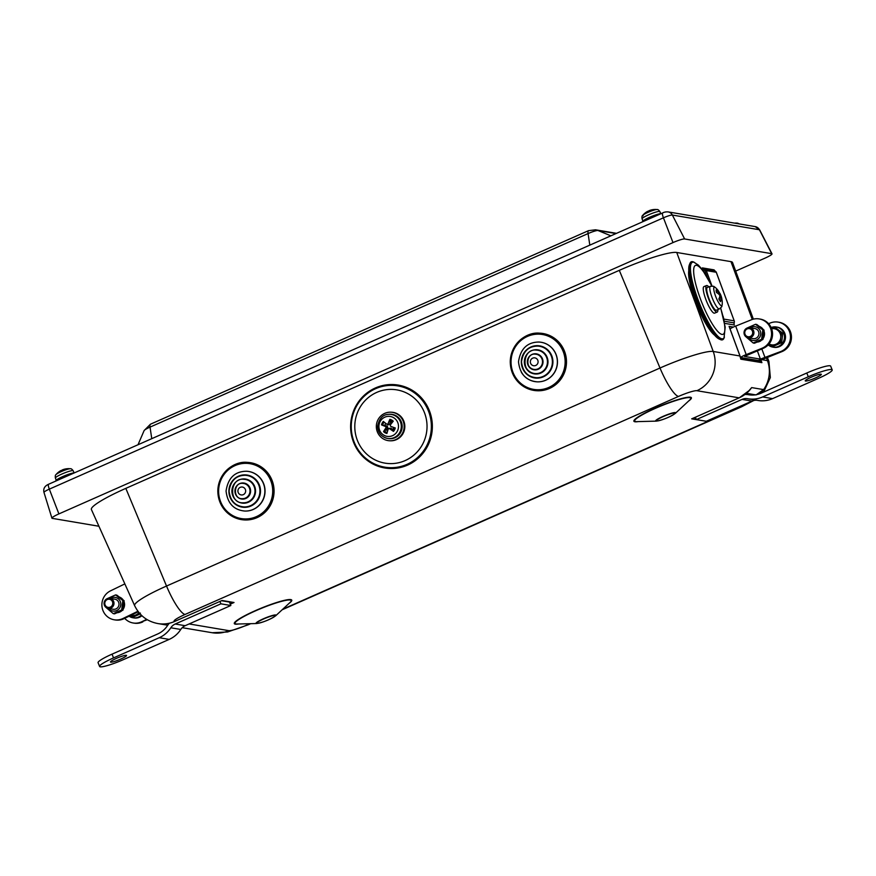 <?xml version="1.0" encoding="UTF-8"?>
<svg xmlns="http://www.w3.org/2000/svg" width="876" height="876" viewBox="0 0 876 876"><rect width="100%" height="100%" fill="white"/><g stroke="black" fill="none" stroke-linecap="round" stroke-linejoin="round"><path stroke-width="1.31" d="M534.82 369.486A7.665 7.457 -87.7 0 0 542.627 362.127A7.665 7.457 -87.7 0 0 535.422 354.178M535.63 373.603A11.749 11.432 -87.7 0 0 547.577 362.325A11.749 11.432 -87.7 0 0 536.616 350.137A11.749 11.432 -87.7 0 0 536.55 350.126M536.44 377.72A15.834 15.407 -87.7 0 0 536.495 377.731A15.834 15.407 -87.7 0 0 552.515 362.511A15.834 15.407 -87.7 0 0 537.744 346.086A15.834 15.407 -87.7 0 0 537.689 346.086M537.251 381.848A19.918 19.381 -87.7 0 0 537.306 381.848A19.918 19.381 -87.7 0 0 557.465 362.708A19.918 19.381 -87.7 0 0 538.882 342.045A19.918 19.381 -87.7 0 0 538.817 342.045M539.528 333.154A28.82 28.043 92.3 0 1 539.583 333.165A28.82 28.043 92.3 0 1 566.465 363.069A28.82 28.043 92.3 0 1 537.306 390.762A28.82 28.043 92.3 0 1 537.251 390.751M739.541 223.971L737.57 223.15A7.928 1.051 157.8 0 0 737.329 223.15A7.928 1.051 157.8 0 0 735.96 223.358M61.331 470.609L61.254 470.456A16.337 5.103 59.9 0 0 60.937 470.576A16.337 5.103 59.9 0 0 60.367 471.069L60.597 471.222M66.685 468.78A4.938 0.657 -22.2 0 1 66.828 468.759L66.675 468.78A16.337 15.429 74.6 0 0 65.908 468.89A16.337 16.337 0 0 0 62.557 469.821A16.337 5.672 -109.7 0 1 62.722 469.766M70.047 468.748A7.928 1.051 157.8 0 0 62.514 471.058A7.928 1.051 157.8 0 0 56.042 474.562C55.319 474.912 55.1 476.073 55.396 478.033A9.603 1.281 -22.2 0 1 60.86 474.507A9.603 1.281 -22.2 0 1 72.511 470.598A9.603 1.281 -22.2 0 1 73.179 470.773C72.018 469.164 71.055 468.496 70.288 468.748L70.288 468.748A7.928 1.051 157.8 0 0 70.047 468.748M63.521 469.503A16.337 15.429 74.6 0 1 65.908 468.89M61.725 470.445L60.389 471.058A4.938 0.657 -22.2 0 1 61.714 470.456A16.337 5.672 -109.7 0 1 62.568 469.821M647.966 211.247L647.933 211.247A16.337 5.103 59.9 0 0 647.616 211.368A16.337 5.103 59.9 0 0 647.057 211.861L647.276 212.014M650.2 210.295A16.337 15.429 74.6 0 1 652.587 209.682A16.337 15.429 74.6 0 1 653.365 209.572A4.938 0.657 -22.2 0 1 653.507 209.55L653.354 209.572M647.616 211.368A16.337 16.337 0 0 0 642.732 215.354C641.998 215.704 641.779 216.865 642.075 218.825A9.603 1.281 -22.2 0 1 650.485 214.018A9.603 1.281 -22.2 0 1 659.869 211.565C658.697 209.955 657.734 209.287 656.967 209.539L656.967 209.539A7.928 1.051 157.8 0 0 649.543 211.707A7.928 1.051 157.8 0 0 642.732 215.354L642.732 215.354A7.928 1.051 157.8 0 0 643.159 215.835M647.057 211.861A4.938 0.657 -22.2 0 1 648.393 211.247A16.337 5.672 -109.7 0 1 649.247 210.612A16.337 5.672 -109.7 0 1 649.401 210.558M660.997 213.678A10.216 1.358 157.8 0 0 650.244 217.007A10.216 1.358 157.8 0 0 642.546 221.595L642.634 221.792M74.318 472.887A10.216 1.358 157.8 0 0 63.565 476.215A10.216 1.358 157.8 0 0 55.867 480.804L55.955 481.001M735.698 271.089L765.044 258.124A10.216 1.358 157.8 0 0 772.008 253.832A10.216 1.358 157.8 0 0 771.69 253.668L684.627 238.962A10.216 1.358 157.8 0 0 672.998 242.586L58.9 513.905A10.216 1.358 157.8 0 0 51.925 518.165A10.216 1.358 157.8 0 0 52.253 518.362L98.922 526.246M753.36 319.149L732.555 262.548A50.469 6.712 157.8 0 0 730.967 261.639L676.743 252.474A50.469 6.712 157.8 0 0 619.299 270.345L125.826 488.37A50.469 6.712 157.8 0 0 91.411 509.547L134.641 605.666A46.757 6.22 157.8 0 1 166.528 586.044A30.638 6.373 66.2 0 0 185.066 614.448L678.539 396.423A16.129 2.146 -22.2 0 1 696.891 390.707L739.18 397.846L693.737 417.951M741.008 359.116L740.844 359.193A30.638 29.696 -80.4 0 0 739.848 355.963L741.008 359.116L761.912 362.653L760.85 359.795M714.553 335.114A36.77 7.818 -111.8 0 1 713.984 334.665A36.77 7.818 -111.8 0 1 696.486 304.027A36.77 7.818 -111.8 0 1 688.777 270.706M717.849 290.153A20.411 14.235 138.6 0 1 717.904 290.208A20.411 14.235 138.6 0 1 719.546 293.263L719.273 293.23A20.411 17.728 169.8 0 0 716.163 289.934L716.229 290.887M719.995 301.026L720.51 301.651A20.411 14.991 -27.8 0 0 720.937 297.687L721.211 297.72A20.411 16.973 7.3 0 1 722.207 301.87A7.216 1.533 68.2 0 0 722.196 301.037A7.216 1.533 68.2 0 0 721.912 299.373A20.411 13.841 162.7 0 0 721.66 297.884A20.411 13.841 162.7 0 0 721.014 296.088L720.62 295.015A20.411 10.063 -23 0 0 720.258 293.986A20.411 10.063 -23 0 0 719.492 292.836M716.163 289.934A7.216 1.533 68.2 0 0 716.458 292.431A20.411 13.085 -4.5 0 1 719.47 294.873L719.864 295.935A20.411 9.307 146 0 1 718.889 298.99A7.216 1.533 68.2 0 0 720.51 301.651M721.145 298.957L721.912 299.373L721.145 298.957M719.47 292.814L719.108 293.46L719.47 292.814A7.216 1.533 68.2 0 0 718.846 291.642M722.185 304.717L722.185 304.717A10.074 2.146 -111.8 0 1 715.977 297.183A10.074 2.146 -111.8 0 1 715.276 287.448L715.276 287.448C712.976 286.441 715.637 286.113 710.381 286.342A12.144 2.584 68.2 0 0 712.473 298.585A12.144 2.584 68.2 0 0 719.404 308.889C723.368 305.428 721.222 307.027 722.185 304.717A20.433 20.433 0 0 0 722.196 301.037L721.901 299.318M719.546 293.263L718.232 293.701M719.207 298.267L721.211 297.72M719.404 308.889L716.426 310.203A12.253 2.606 -111.8 0 1 709.429 299.8A12.253 2.606 -111.8 0 1 707.315 287.448L710.381 286.342M717.86 309.567A14.301 3.044 -111.8 0 1 717.159 312.108A14.301 3.044 -111.8 0 1 710.874 304.136A14.301 3.044 -111.8 0 1 705.914 288.949A14.301 3.044 -111.8 0 1 706.538 285.554A14.301 3.044 -111.8 0 1 708.793 286.923M717.159 312.108L714.575 313.148A14.301 3.044 -111.8 0 1 708.279 305.176A14.301 3.044 -111.8 0 1 703.318 289.978A14.301 3.044 -111.8 0 1 703.943 286.594L706.538 285.554M711.958 286.08L702.267 269.534L698.347 265.078L693.54 261.99A42.015 8.935 68.2 0 0 689.927 263.435A42.015 8.935 68.2 0 0 697.438 300.917A42.015 8.935 68.2 0 0 718.353 338.213A42.015 8.935 68.2 0 0 720.4 339.581A42.015 8.935 68.2 0 0 724.003 338.136L725.186 327.12L720.718 307.991M689.927 263.435L689.357 264.88A40.854 8.683 68.2 0 0 696.65 301.333A40.854 8.683 68.2 0 0 716.995 337.599A40.854 8.683 68.2 0 0 718.977 338.935L720.4 339.581M391.966 422.801A4.599 4.479 92.3 0 0 390.181 421.947L389.875 419.352A20.411 6.22 109.6 0 0 387.98 423.94L386.907 424.28A20.411 0.931 -142.8 0 1 383.316 421.444A7.216 7.019 -87.7 0 0 381.531 424.904A20.411 3.066 17.2 0 0 385.736 426.557L386.064 427.652A20.411 5.584 128.4 0 0 383.546 431.638L386.141 429.787A4.599 4.479 92.3 0 0 387.696 430.762M385.834 423.436A4.599 4.479 92.3 0 0 384.849 425.473L381.531 424.904M388.692 428.419L391.024 428.156L392.47 429.601A4.599 4.479 92.3 0 0 393.598 427.411L391.561 426.711M383.546 431.638A7.216 7.019 -87.7 0 0 386.918 433.467A20.411 2.759 -71.1 0 1 388.276 428.857L389.349 428.517A20.411 4.402 35.2 0 0 393.477 431.375L392.47 429.601M393.477 431.375A7.216 7.019 -87.7 0 0 395.251 427.915M397.365 431.112A10.074 9.8 92.3 0 1 380.403 431.791A10.074 9.8 92.3 0 1 388.353 416.352A10.074 9.8 92.3 0 1 397.365 431.112M393.598 427.411L390.521 426.24L390.192 425.145A20.411 2.124 -53 0 1 393.236 421.181A7.216 7.019 -87.7 0 0 389.875 419.352M388.276 428.857L391.024 428.156M390.181 421.947L389.831 424.159L386.907 424.28M388.221 414.381L388.977 414.304A12.253 11.925 92.3 0 1 402.172 426.951A12.253 11.925 92.3 0 1 388.024 438.526L387.28 438.383A12.144 11.815 -87.7 0 0 399.27 419.615A12.144 11.815 -87.7 0 0 388.221 414.381C382.659 414.666 379.111 418.684 377.6 426.415C377.994 432.755 381.224 436.741 387.28 438.383A12.144 11.815 -87.7 0 1 383.962 437.19M384.849 425.473L387.28 426.119L387.849 428.025L386.141 429.787M389.831 424.159L387.98 424.75M396.992 413.954A14.301 13.917 92.3 0 1 389.689 440.77A14.301 13.917 92.3 0 1 376.351 425.933A14.301 13.917 92.3 0 1 396.992 413.954M390.816 412.191L391.484 412.224A14.301 13.917 92.3 0 1 404.318 430.335A14.301 13.917 92.3 0 1 390.357 440.792L389.689 440.77M350.641 428.035A42.015 40.876 -87.7 0 0 413.111 462.134A42.015 40.876 -87.7 0 0 410.735 389.426A42.015 40.876 -87.7 0 0 350.641 428.035M108.712 608.492A6.942 6.734 -80.4 0 0 120.275 601.473A6.942 6.734 -80.4 0 0 110.409 598.428M108.175 608.404L113.212 609.258A5.103 4.949 -80.4 0 0 117.997 607.265A5.103 4.949 -80.4 0 0 114.909 599.184L109.883 598.341A5.103 4.949 -80.4 0 0 105.087 600.323A5.103 4.949 -80.4 0 0 108.175 608.404A5.103 4.949 -80.4 0 0 112.971 606.422A5.103 4.949 -80.4 0 0 109.883 598.341M113.245 613.638L114.537 613.857L122.979 610.134L124.14 600.772L116.858 595.132L115.566 594.913L122.848 600.553L121.687 609.915L113.245 613.638L105.996 607.44M107.124 598.68L115.566 594.913M122.979 610.134L121.687 609.915M124.14 600.772L122.848 600.553M105.613 600.881A4.106 3.975 99.6 0 1 112.457 601.702A4.106 3.975 99.6 0 1 108.285 607.407A4.106 3.975 99.6 0 1 105.613 600.881M123.571 606.685A8.07 7.818 -80.4 0 0 123.877 604.287M119.552 597.114A8.07 7.818 99.6 0 1 123.111 599.918M124.085 601.79A8.07 7.818 99.6 0 1 123.155 609.236M121.961 610.627A8.07 7.818 99.6 0 1 117.362 612.707M748.652 337.862A6.942 6.734 -80.4 0 0 757.948 339.165A6.942 6.734 -80.4 0 0 759.569 329.606A6.942 6.734 -80.4 0 0 750.36 327.788M748.126 337.775L753.152 338.618A5.103 4.949 -80.4 0 0 758.901 334.293A5.103 4.949 -80.4 0 0 754.849 328.544L749.823 327.701A5.103 4.949 -80.4 0 0 744.074 332.026A5.103 4.949 -80.4 0 0 748.345 337.797A5.103 4.949 -80.4 0 0 753.875 333.438A5.103 4.949 -80.4 0 0 749.823 327.701M753.196 343.009L754.477 343.228L762.919 339.494L764.08 330.132L756.798 324.492L755.517 324.284L762.799 329.913L761.638 339.275L753.196 343.009L745.947 336.8M747.064 328.04L755.517 324.284M764.08 330.132L762.799 329.913M762.919 339.494L761.638 339.275M749.232 328.62A4.106 3.975 99.6 0 1 751.893 335.147A4.106 3.975 99.6 0 1 745.06 334.314A4.106 3.975 99.6 0 1 749.232 328.62M761.233 340.315L761.781 340.107A8.07 7.818 99.6 0 0 761.912 339.987M760.74 340.545L759.339 341.18M763.522 336.055A8.07 7.818 -80.4 0 0 763.817 333.647M760.883 340.808A8.07 7.818 99.6 0 1 757.313 342.067M759.492 326.474A8.07 7.818 99.6 0 1 763.062 329.277M764.025 331.15A8.07 7.818 99.6 0 1 763.095 338.596M142.854 621.872A15.319 14.848 99.6 0 1 134.094 623.143L133.097 622.978A15.319 14.848 99.6 0 0 141.868 621.708L147.299 619.726M133.097 622.978A15.319 14.848 99.6 0 1 124.699 618.325M141.868 621.708L146.708 619.365M141.89 615.729A10.216 9.899 99.6 0 1 133.951 617.941L132.955 617.766A10.216 9.899 99.6 0 1 129.079 616.2M124.852 583.898L110.529 590.84A15.319 14.848 99.6 0 0 114.198 619.781A15.319 14.848 99.6 0 0 122.958 618.511L137.904 611.262M114.198 619.781L115.194 619.945A15.319 14.848 99.6 0 0 123.954 618.686L138.266 611.744M140.379 613.069L135.977 614.908A8.169 7.917 -80.4 0 0 138.956 612.62M130.885 615.324A8.169 7.917 -80.4 0 0 135.977 614.908L131.937 616.803L130.305 615.609M140.138 613.977L133.251 617.022L131.937 616.803M141.321 615.182A10.216 9.899 99.6 0 1 141.266 615.226A10.216 9.899 99.6 0 1 132.955 617.766M771.537 328.522L774.198 327.438L777.658 330.219A8.169 7.917 -80.4 0 0 771.614 328.719M781.48 333.066L780.724 337.72A8.169 7.917 -80.4 0 0 777.658 330.219L782.794 333.285L781.633 342.658L773.19 346.381L768.986 344.027M769.04 343.961A8.169 7.917 -80.4 0 0 775.917 344.268L771.876 346.162M780.319 342.428L775.917 344.268A8.169 7.917 -80.4 0 0 780.724 337.72L780.319 342.428L781.633 342.658M774.198 327.438L775.512 327.657L782.794 333.285M771.132 327.536A10.216 9.899 99.6 0 1 784.359 338.705A10.216 9.899 99.6 0 1 768.197 344.914M776.3 326.989L777.297 327.164A10.216 9.899 99.6 0 1 785.356 338.881A10.216 9.899 99.6 0 1 773.891 347.301L772.895 347.137M768.57 323.671L770.343 322.97A15.319 14.848 99.6 0 1 790.393 335.628A15.319 14.848 99.6 0 1 780.855 351.495L760.401 359.116L744.48 356.423L762.941 348.462A15.319 14.848 99.6 0 0 760.237 319.094L759.24 318.93A15.319 14.848 99.6 0 0 751.433 319.773L735.687 326.08A8.169 1.029 159.8 0 0 730.08 328.993M778.151 322.127L779.147 322.291A15.319 14.848 99.6 0 1 781.841 351.659L766.095 357.966A8.169 1.029 159.8 0 1 758.123 360.474L740.592 357.517A8.169 1.029 -20.2 0 1 746.188 354.605L761.945 348.298A15.319 14.848 99.6 0 0 759.24 318.93M219.942 601.451L220.905 603.827L230.859 605.502L229.457 602.064M230.859 605.502L185.164 625.694A10.216 9.899 -80.4 0 0 180.774 629.461A26.893 26.061 99.6 0 1 169.188 639.392L123.494 659.584A20.433 2.716 157.8 0 1 99.601 666.461L98.079 662.705A20.433 2.716 157.8 0 1 112.018 654.153L157.702 633.961A22.809 22.108 99.6 0 0 167.535 625.541A14.301 13.852 -80.4 0 1 169.396 623.219M126.286 655.314A8.683 1.161 -22.2 0 1 126.56 655.456A8.683 1.161 -22.2 0 1 118.961 659.814A8.683 1.161 -22.2 0 1 110.486 662.026A8.683 1.161 -22.2 0 1 117.242 658.018A8.683 1.161 -22.2 0 1 126.286 655.314M220.905 603.827L175.222 624.019A10.216 9.899 -80.4 0 0 170.82 627.785A26.893 26.061 99.6 0 1 159.235 637.717L113.541 657.898A20.433 2.716 157.8 0 0 99.601 666.461M757.269 400.343A10.216 9.899 99.6 0 0 752.002 401.088L706.308 421.268L696.354 419.593L695.391 417.217M696.354 419.593L742.049 399.401A10.216 9.899 99.6 0 1 747.578 398.7A10.216 9.899 99.6 0 1 747.71 398.733A26.893 26.061 -80.4 0 0 748.071 398.788A26.893 26.061 -80.4 0 0 762.624 396.948L808.307 376.768L806.785 373.012L761.091 393.204A22.809 22.108 -80.4 0 1 748.75 394.758A22.809 22.108 -80.4 0 1 748.443 394.715A14.301 13.852 99.6 0 0 744.939 394.529M805.515 381.038A8.683 1.161 -22.2 0 1 805.252 380.885A8.683 1.161 -22.2 0 1 812.851 376.538A8.683 1.161 -22.2 0 1 821.327 374.326A8.683 1.161 -22.2 0 1 814.57 378.322A8.683 1.161 -22.2 0 1 805.515 381.038M748.071 398.788L758.014 400.474A26.893 26.061 -80.4 0 0 772.566 398.635L818.261 378.443A20.433 2.716 157.8 0 0 832.2 369.891L830.667 366.135A20.433 2.716 157.8 0 0 806.785 373.012M832.2 369.891A20.433 2.716 157.8 0 0 808.307 376.768M247.098 462.364A28.82 28.043 92.3 0 1 247.152 462.364A28.82 28.043 92.3 0 1 274.046 492.268A28.82 28.043 92.3 0 1 244.886 519.961A28.82 28.043 92.3 0 1 244.82 519.961M729.401 327.274L740.954 358.634L761.583 362.116L759.645 360.77L740.614 357.561L759.645 360.77M740.954 358.634L740.702 357.945M758.605 360.375L759.569 360.759M716.261 272.272L715.177 271.067L704.381 269.25L706.297 270.585L716.261 272.272L734.373 321.273L734.044 324.109M715.112 271.056L714.06 269.863L702.366 267.892L704.304 269.239L715.177 271.067M724.036 320.167L723.105 316.214M761.912 362.653L740.844 359.193M230.07 603.564L234.023 602.502L222.077 600.487L174.565 621.478L220.708 601.089M230.3 604.144L234.023 602.502L232.096 602.502M230.706 602.272A4.084 1.391 -66.7 0 0 229.819 602.962M693.245 418.148L691.668 418.848L703.669 420.83M748.345 391.605L751.663 387.597L747.83 392.054M759.656 393.773L763.609 389.612L756.054 394.934M244.82 511.047A19.918 19.381 -87.7 0 0 244.886 511.047A19.918 19.381 -87.7 0 0 265.034 491.907A19.918 19.381 -87.7 0 0 246.452 471.244A19.918 19.381 -87.7 0 0 246.386 471.244M244.01 506.919A15.834 15.407 -87.7 0 0 244.076 506.93A15.834 15.407 -87.7 0 0 260.095 491.71A15.834 15.407 -87.7 0 0 245.324 475.285A15.834 15.407 -87.7 0 0 245.258 475.285M243.2 502.802A11.749 11.432 -87.7 0 0 255.146 491.524A11.749 11.432 -87.7 0 0 244.185 479.336A11.749 11.432 -87.7 0 0 244.13 479.325M242.389 498.685A7.665 7.457 -87.7 0 0 250.207 491.326A7.665 7.457 -87.7 0 0 242.991 483.377M536.2 365.215A3.986 3.876 92.3 0 1 530.341 361.854A3.986 3.876 92.3 0 1 536.101 358.317A3.986 3.876 92.3 0 1 536.2 365.215M538.871 368.402A7.665 7.457 -87.7 0 0 535.356 354.167C525.907 352.776 525.053 370.022 534.754 369.486A7.665 7.457 -87.7 0 0 538.871 368.402M528.655 365.763A7.665 7.457 -87.7 0 0 534.754 369.486L534.886 369.486M539.2 368.752A8.07 7.851 92.3 0 1 527.33 361.963A8.07 7.851 92.3 0 1 539.014 354.78A8.07 7.851 92.3 0 1 539.2 368.752M541.883 371.939A11.749 11.432 -87.7 0 0 536.495 350.126C522.074 347.947 520.76 374.479 535.565 373.603A11.749 11.432 -87.7 0 0 541.883 371.939M526.213 367.898A11.749 11.432 -87.7 0 0 535.565 373.603L535.685 373.603M542.211 372.3A12.154 11.826 92.3 0 1 524.33 362.062A12.154 11.826 92.3 0 1 541.926 351.243A12.154 11.826 92.3 0 1 542.211 372.3M544.883 375.486A15.834 15.407 -87.7 0 0 537.623 346.086C528.447 346.239 523.071 351.484 521.494 361.788C522.622 371.555 527.582 376.866 536.375 377.72A15.834 15.407 -87.7 0 0 544.883 375.486M523.76 370.033A15.834 15.407 -87.7 0 0 536.375 377.72L536.495 377.731M545.211 375.837A16.239 15.801 92.3 0 1 521.319 362.16A16.239 15.801 92.3 0 1 544.839 347.717A16.239 15.801 92.3 0 1 545.211 375.837M547.894 379.034A19.918 19.381 -87.7 0 0 538.751 342.034C527.232 342.231 520.475 348.823 518.493 361.799C519.917 374.096 526.148 380.775 537.185 381.837A19.918 19.381 -87.7 0 0 547.894 379.034M521.319 372.169A19.918 19.381 -87.7 0 0 537.185 381.837L537.306 381.848M551.935 385.801A27.802 27.046 92.3 0 1 511.047 362.39A27.802 27.046 92.3 0 1 551.3 337.654A27.802 27.046 92.3 0 1 551.935 385.801M552.679 386.677A28.82 28.043 -87.7 0 0 565.513 354.813A28.82 28.043 -87.7 0 0 539.463 333.154A28.82 28.043 -87.7 0 0 514.234 347.268A28.82 28.043 -87.7 0 0 514.234 376.757A28.82 28.043 -87.7 0 0 537.196 390.751A28.82 28.043 -87.7 0 0 552.679 386.677M589.811 245.138L588.081 233.574A8.694 1.161 -22.2 0 1 597.98 230.498A12.253 11.881 -80.4 0 0 595.516 229.797L588.486 230.673A12.253 2.551 66.2 0 0 588.081 233.574L150.037 427.116A12.253 2.551 66.2 0 1 150.442 424.214L144.113 430.587A8.694 1.161 -22.2 0 1 150.037 427.116L151.767 438.668M610.9 235.819L597.98 230.498L616.036 233.553M672.998 242.586L663.428 217.817A7.84 1.04 -22.2 0 1 672.363 215.047A6.132 5.935 -80.4 0 0 668.114 211.904C665.891 211.762 664.063 212.112 662.639 212.956A6.132 1.27 66.2 0 0 663.428 217.817L49.33 489.136A6.132 1.27 66.2 0 1 48.541 484.275C44.643 486.005 43.121 488.72 43.975 492.411A7.84 1.04 -22.2 0 1 49.33 489.136L58.9 513.905M662.825 212.934A6.132 1.27 66.2 0 0 662.639 212.956L48.541 484.275A6.132 1.27 66.2 0 1 48.727 484.264M771.69 253.668L759.426 229.753A7.84 1.04 -22.2 0 1 759.667 229.873L755.189 226.61A6.132 5.935 99.6 0 1 759.426 229.753L672.363 215.047L684.627 238.962M730.967 261.639L752.276 319.466M766.423 357.835L767.453 360.627L761.463 359.609M767.431 357.43L768.92 361.47A46.757 6.22 157.8 0 0 767.453 360.627A30.638 29.696 -80.4 0 1 763.609 389.612L751.663 387.597A30.638 29.696 99.6 0 1 739.18 397.846L692.467 418.509M676.743 252.474L713.217 351.462A46.757 6.22 157.8 0 0 660 368.019L166.528 586.044L125.826 488.37M739.848 355.963L713.217 351.462A30.638 29.696 -80.4 0 1 696.891 390.707M714.312 270.553L714.06 269.863M724.649 323.364L734.384 325.007M702.366 267.892L703.702 271.516M733.311 327.087L729.073 326.376M761.583 362.116L760.74 359.828M619.299 270.345L660 368.019A30.638 6.373 -113.8 0 0 678.539 396.423M721.014 296.088L719.711 296.701M720.62 295.015L719.733 295.289M711.794 286.08A37.12 7.895 68.2 0 0 693.759 273.367A37.12 7.895 68.2 0 0 715.517 328.708A37.12 7.895 68.2 0 0 721.2 310.005A37.12 7.895 68.2 0 0 720.609 308.1M694.58 262.471A41.161 8.749 68.2 0 0 695.445 292.266A41.161 8.749 68.2 0 0 718.9 337.15A41.161 8.749 68.2 0 0 724.43 337.074M389.678 420.338A6.198 6.022 92.3 0 1 392.656 421.925M382.582 425.199A6.198 6.022 92.3 0 1 384.159 422.112M387.192 432.459A6.198 6.022 92.3 0 1 384.268 430.839M394.397 427.619A6.198 6.022 92.3 0 1 392.787 430.74M385.736 426.557L387.28 426.119M386.064 427.652L387.849 428.025M392.13 463.601A37.12 36.124 -87.7 0 0 421.575 406.814A37.12 36.124 -87.7 0 0 359.04 409.103A37.12 36.124 -87.7 0 0 392.13 463.601M392.645 467.664A41.161 40.055 -87.7 0 0 431.342 425.057A41.161 40.055 -87.7 0 0 389.951 385.385A41.161 40.055 -87.7 0 0 351.265 427.992A41.161 40.055 -87.7 0 0 392.645 467.664M123.954 618.686L122.958 618.511M746.188 354.605L735.687 326.08M761.824 348.911L765.098 357.791M760.401 359.116L757.302 350.718M762.941 348.462L761.945 348.298M780.855 351.495L781.841 351.659M113.541 657.898L112.018 654.153M175.222 624.019L185.164 625.694M170.82 627.785L180.774 629.461M159.235 637.717L169.188 639.392M749.057 394.813L748.443 394.715M752.002 401.088L742.049 399.401M772.566 398.635L762.624 396.948M746.483 393.313L755.473 394.835M759.404 360.189L759.623 360.77M712.002 286.08L706.297 270.585M704.326 269.239L707.239 277.134M734.154 320.824L724.189 319.149M724.255 321.229L734.263 322.915M688.635 401.011A31.043 4.128 157.8 0 0 690.43 397.211A31.043 4.128 157.8 0 0 651.197 409.968A31.043 4.128 157.8 0 0 638.166 421.608M689.795 397.649A30.277 4.03 -22.2 0 1 689.653 400.069L675.254 413.439A10.786 1.434 157.8 0 0 675.308 412.574A10.786 1.434 157.8 0 0 662.42 416.669A10.786 1.434 157.8 0 0 656.42 421.126L636.775 421.641A30.277 4.03 -22.2 0 1 653.627 409.136A30.277 4.03 -22.2 0 1 689.795 397.649M249.945 623.701L247.152 624.927A16.129 2.146 -22.2 0 1 228.789 630.643L189.128 623.942M750.042 401.942A16.129 2.146 -22.2 0 1 740.625 406.902L282.784 609.192M167.743 625.212L158.797 623.701A30.638 29.696 99.6 0 0 174.565 621.478A16.129 2.146 -22.2 0 1 185.066 614.448M289.014 603.4A31.043 4.128 157.8 0 0 290.799 599.6A31.043 4.128 157.8 0 0 251.576 612.368A31.043 4.128 157.8 0 0 238.546 623.997M674.684 413.012A10.019 1.336 -22.2 0 1 663.351 419.319A10.019 1.336 -22.2 0 1 659.113 418.597A10.019 1.336 -22.2 0 1 674.684 413.012M290.175 600.038A30.277 4.03 -22.2 0 1 290.033 602.458L275.633 615.828A10.786 1.434 157.8 0 0 275.688 614.963A10.786 1.434 157.8 0 0 262.8 619.058A10.786 1.434 157.8 0 0 256.799 623.515L237.155 624.03A30.277 4.03 -22.2 0 1 254.007 611.525A30.277 4.03 -22.2 0 1 290.175 600.038M275.053 615.412A10.019 1.336 -22.2 0 1 263.72 621.708A10.019 1.336 -22.2 0 1 259.493 620.996A10.019 1.336 -22.2 0 1 275.053 615.412M158.928 623.723C164.349 624.424 169.572 623.679 174.62 621.478L174.663 621.434M694.011 417.83L695.752 418.126M228.789 630.643A30.638 29.696 99.6 0 1 212.211 632.735L182.241 627.676M158.797 623.701A30.638 29.696 99.6 0 1 157.987 623.581C147.278 621.533 139.492 615.565 134.641 605.666M760.313 393.532A30.638 29.696 -80.4 0 0 763.609 389.612M740.625 406.902A30.638 6.373 66.2 0 0 741.534 406.814L282.149 609.784M247.152 624.927A30.638 6.373 66.2 0 0 248.061 624.84L227.574 631.99L212.211 632.735M248.105 518.822A27.802 27.046 92.3 0 1 221.113 479.522A27.802 27.046 92.3 0 1 267.782 475.088A27.802 27.046 92.3 0 1 248.105 518.822M248.434 519.851A28.82 28.043 -87.7 0 0 273.936 490.374A28.82 28.043 -87.7 0 0 247.043 462.353A28.82 28.043 -87.7 0 0 217.971 493.812A28.82 28.043 -87.7 0 0 244.765 519.95A28.82 28.043 -87.7 0 0 248.434 519.851M246.123 507.281A16.239 15.801 92.3 0 1 230.355 484.319A16.239 15.801 92.3 0 1 257.621 481.723A16.239 15.801 92.3 0 1 246.123 507.281M247.295 510.971A19.918 19.381 -87.7 0 0 246.331 471.244C234.801 471.43 228.045 478.022 226.063 491.009C227.486 503.295 233.728 509.974 244.754 511.047A19.918 19.381 -87.7 0 0 247.295 510.971M244.787 503.174A12.154 11.826 92.3 0 1 232.994 485.994A12.154 11.826 92.3 0 1 253.394 484.045A12.154 11.826 92.3 0 1 244.787 503.174M245.959 506.865A15.834 15.407 -87.7 0 0 245.192 475.285C236.016 475.449 230.64 480.683 229.074 490.987C230.202 500.754 235.162 506.065 243.944 506.919A15.834 15.407 -87.7 0 0 245.959 506.865M243.462 499.068A8.07 7.851 92.3 0 1 235.633 487.658A8.07 7.851 92.3 0 1 249.178 486.366A8.07 7.851 92.3 0 1 243.462 499.068M244.634 502.758A11.749 11.432 -87.7 0 0 244.065 479.325C229.643 477.146 228.329 503.678 243.145 502.802A11.749 11.432 -87.7 0 0 244.634 502.758M242.137 494.962A3.986 3.876 92.3 0 1 238.272 489.323A3.986 3.876 92.3 0 1 244.951 488.688A3.986 3.876 92.3 0 1 242.137 494.962M243.309 498.652A7.665 7.457 -87.7 0 0 242.937 483.377C233.476 481.975 232.622 499.221 242.334 498.685A7.665 7.457 -87.7 0 0 243.309 498.652M539.583 333.165L539.463 333.154C525.896 331.785 510.007 344.476 510.259 362.456C511.814 379.034 520.782 388.462 537.196 390.751L537.306 390.762M737.57 223.15A16.337 16.337 0 0 0 734.548 223.128M70.288 468.748A16.337 16.337 0 0 0 66.828 468.759M60.937 470.576A16.337 16.337 0 0 0 56.042 474.562M55.396 478.033L56.195 480.212M73.179 470.773L74.132 472.887M648.404 211.236L647.068 211.85M656.967 209.539A16.337 16.337 0 0 0 653.507 209.55M652.587 209.682A16.337 16.337 0 0 0 649.247 210.623M642.075 218.825L642.875 221.004M659.869 211.565L660.811 213.678M588.486 230.673L150.442 424.214M616.507 233.334L595.516 229.797M144.113 430.587L138.014 444.745M755.189 226.61L668.114 211.904M759.667 229.873L772.008 253.832M43.975 492.411L51.925 518.165M716.678 292.704L716.404 290.504M720.433 301.224L718.922 298.727M718.769 291.511L719.503 292.858M721.66 297.895A20.433 20.433 0 0 0 720.258 293.986M717.904 290.208A20.433 20.433 0 0 0 715.276 287.448M720.992 297.424L719.338 297.917M719.568 293.504L718.583 293.997M387.039 424.356L388.243 424.904M749.133 394.824L748.257 394.682M740.866 358.262L729.281 326.814M734.373 321.273L716.174 271.899M656.42 421.126C663.209 419.823 669.494 417.261 675.254 413.439M256.799 623.515C263.588 622.212 269.874 619.65 275.633 615.828M221.781 600.761L232.118 602.513M167.743 625.223L157.987 623.581M749.736 390.116L739.245 397.846M768.92 361.47L770.343 377.545L763.631 392.076M753.787 400.496L741.534 406.814M250.689 623.679L248.061 624.84M247.152 462.364L247.043 462.353C233.465 460.984 217.587 473.675 217.828 491.655C219.383 508.233 228.362 517.661 244.765 519.95L244.886 519.961"/></g></svg>
